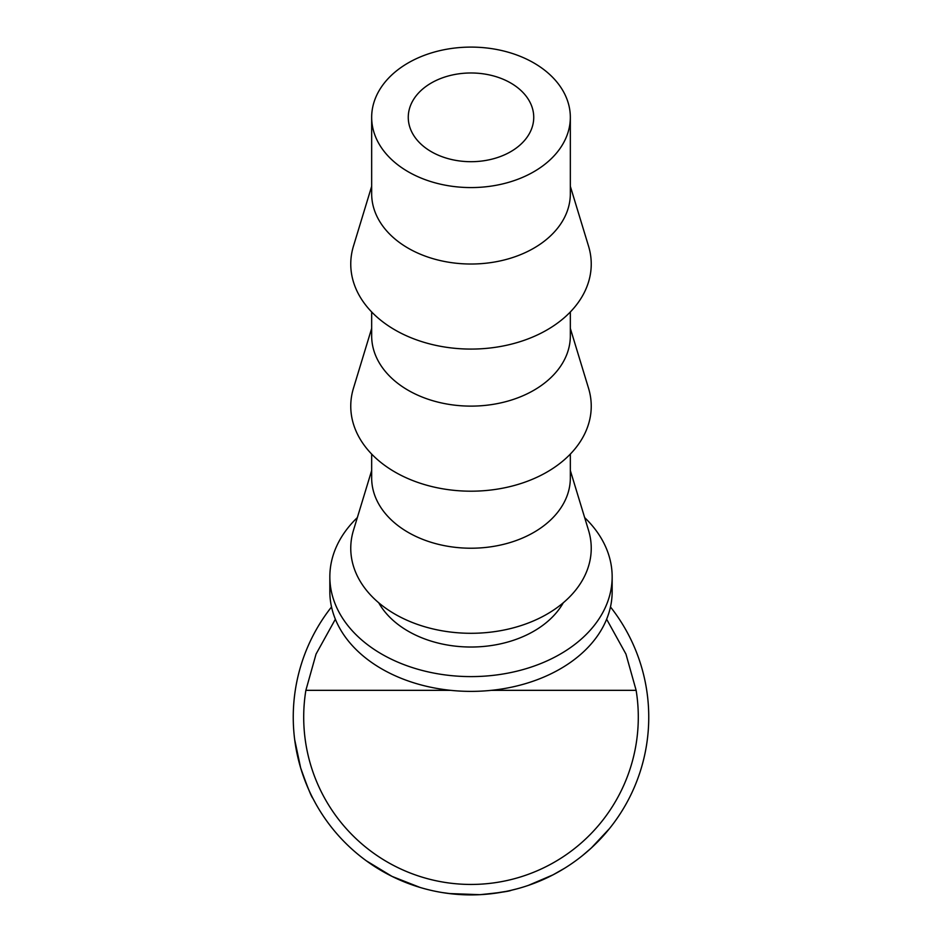 <?xml version="1.0" encoding="UTF-8"?>
<svg xmlns="http://www.w3.org/2000/svg" width="942" height="942" viewBox="0 0 942 942"><rect width="100%" height="100%" fill="white"/><g stroke="black" fill="none" stroke-linecap="round" stroke-linejoin="round"><path stroke-width="1.41" d="M471 72.981A62.737 44.356 0 0 0 408.263 117.338A62.737 44.356 0 0 0 471 161.694A62.737 44.356 0 0 0 533.737 117.338A62.737 44.356 0 0 0 471 72.981M606.636 619.212L625.947 654.066L636.133 690.333A167.299 167.299 0 0 1 471 884.444A167.299 167.299 0 0 1 305.867 690.333L316.053 654.066L335.364 619.212M604.517 834.482L601.114 838.25M599.03 840.452L597.44 842.089M594.767 844.727L592.942 846.469M591.682 847.659L582.58 855.513M557.829 872.257L552.883 874.918M549.009 876.872L546.654 877.991M545.241 878.651L543.193 879.581M540.225 880.864L539.154 881.312M538.659 881.524L529.475 885.009M553.095 874.812L528.391 885.374M479.949 894.676L477.488 894.782M476.687 894.806L472.825 894.888M472.319 894.9L452.843 893.97M452.219 893.899L442.01 892.521M517.476 888.718L510.623 890.426M506.278 891.367L491.842 893.675M483.929 894.429L482.08 894.559M420.097 887.458L392.013 876.39L366.273 860.776M315.888 803.962L312.862 798.321C311.343 796.755 307.269 786.605 300.639 767.871L294.681 739.67M309.635 791.692L308.258 788.619M305.161 781.13L302.3 773.147M301.793 771.604L300.887 768.707M299.462 763.726L298.367 759.511M297.048 753.671L295.812 747.218M295.588 745.852L295.447 744.992M610.475 606.954A177.755 177.755 0 0 1 471 894.9A177.755 177.755 0 0 1 331.525 606.954M357.336 517.605A141.159 99.817 0 0 0 329.841 576.787A141.159 99.817 0 0 0 471 676.603A141.159 99.817 0 0 0 612.159 576.787A141.159 99.817 0 0 0 584.664 517.605M329.841 576.787L329.841 591.576A141.159 99.817 0 0 0 471 691.381A141.159 99.817 0 0 0 612.159 591.576L612.159 576.787M471 187.576A99.334 70.238 0 0 0 570.334 117.338A99.334 70.238 0 0 0 471 47.1A99.334 70.238 0 0 0 371.666 117.338A99.334 70.238 0 0 0 471 187.576M570.334 117.338L570.334 193.781A99.334 70.238 180 0 1 471 264.019A99.334 70.238 180 0 1 371.666 193.781L371.666 117.338M570.334 186.304L588.55 246.168A120.246 85.027 180 0 1 471 349.082A120.246 85.027 180 0 1 353.45 246.168L371.666 186.304M570.334 311.979L570.334 335.882A99.334 70.238 180 0 1 471 406.12A99.334 70.238 180 0 1 371.666 335.882L371.666 311.979M570.334 328.405L588.55 388.281A120.246 85.027 180 0 1 471 491.194A120.246 85.027 180 0 1 353.45 388.281L371.666 328.405M570.334 454.079L570.334 477.983A99.334 70.238 180 0 1 471 548.22A99.334 70.238 180 0 1 371.666 477.983L371.666 454.079M570.334 470.517L588.55 530.381A120.246 85.027 180 0 1 471 633.295A120.246 85.027 180 0 1 353.45 530.381L371.666 470.517M378.719 602.786A99.334 70.238 0 0 0 471 647.024A99.334 70.238 0 0 0 563.281 602.786M511.259 890.284C509.41 891.32 498.942 892.792 479.855 894.676L449.11 893.546M564.776 868.147L553.142 874.777L535.445 882.807M609.533 828.524L591.293 848.012M590.669 848.577L587.726 851.203M636.133 690.333L491.477 690.333M450.523 690.333L305.867 690.333"/></g></svg>
